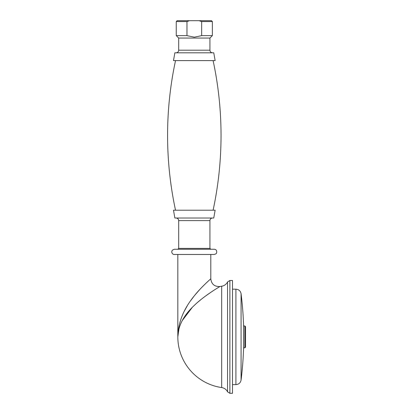 <?xml version="1.0" encoding="UTF-8"?>
<svg xmlns="http://www.w3.org/2000/svg" width="414" height="414" viewBox="0 0 414 414"><rect width="100%" height="100%" fill="white"/><g stroke="black" fill="none" stroke-linecap="round" stroke-linejoin="round"><path stroke-width="0.62" d="M212.532 52.806C210.949 52.65 210.084 51.781 209.929 50.203L178.693 50.203L178.693 38.057L209.929 38.057L212.356 35.625L212.356 21.569L201.654 21.569L201.654 35.625L212.356 35.625M178.693 38.057L176.261 35.625L186.968 35.625L194.311 37.188L201.654 35.625M174.863 218.018L213.759 218.018L215.135 210.208L173.487 210.208L174.863 218.018M174.351 254.465L214.266 254.465L215.979 253.823L216.615 252.98C217.029 250.661 216.248 249.419 214.266 249.259L174.351 249.259L172.436 250.103C170.64 252.426 172.995 254.838 174.351 254.465M174.863 52.806L213.759 52.806L215.135 60.615L173.487 60.615L174.863 52.806M229.884 393.3L229.884 280.495L232.492 280.495L232.492 393.3L229.884 393.3L227.55 391.846A7.809 7.809 0 0 0 221.666 387.561L221.666 286.234A7.809 7.809 0 0 0 227.55 281.95L227.55 391.846M178.082 331.738L177.823 336.898C178.092 322.584 183.588 308.891 194.311 295.829C200.479 287.89 210.426 279.093 210.798 278.819C210.457 279.067 200.505 287.859 194.311 295.829L190.58 300.771M210.798 254.465L210.798 278.819L210.291 279.264M208.03 281.308L206.84 282.415M204.666 284.496L201.318 287.87M199.481 289.831L194.72 295.327M187.366 305.651L184.525 310.717M219.808 286.612L219.984 286.504C219.72 286.648 204.102 295.793 194.389 305.315C183.661 315.277 178.139 325.802 177.823 336.898L178.972 328.587M182.222 320.622L192.205 307.467M198.409 301.687L201.007 299.529M202.529 298.323L204.066 297.143M205.365 296.17L211.124 292.113M212.082 291.472L213.95 290.25M214.374 289.976L216.232 288.801M217.334 288.113L219.161 287M210.798 278.819C211.487 284.216 214.55 286.778 219.984 286.504L221.666 286.234M176.261 35.625L176.261 21.569L186.968 21.569L186.968 35.625M186.968 21.569L189.477 20.7L211.492 20.7L212.356 21.569M176.261 21.569L177.13 20.7L189.477 20.7M199.144 20.7L201.654 21.569M175.52 210.208A356.459 356.459 0 0 1 175.52 60.615M213.101 210.208A356.459 356.459 0 0 0 213.101 60.615M245.533 336.898L245.533 347.165L244.84 347.832L244.84 325.963L245.533 326.63L245.533 336.898M232.492 289.174L235.908 289.174C238.774 289.396 240.493 290.918 241.077 293.733A347.087 347.087 0 0 1 243.598 325.963L243.598 347.832L244.84 347.832M210.798 249.259L209.929 248.39L178.693 248.39L178.693 220.626L209.929 220.626C210.084 219.042 210.949 218.173 212.532 218.018M235.908 289.174L235.908 384.622C238.774 384.399 240.493 382.878 241.077 380.062A347.087 347.087 0 0 0 243.598 347.832M241.077 293.733L241.077 380.062M229.884 280.495L227.55 281.95M209.929 50.203L209.929 38.057M221.666 387.561A51.196 51.196 0 0 1 177.823 336.898L177.823 254.465M178.693 50.203C178.537 51.781 177.668 52.65 176.09 52.806M178.693 248.39L177.823 249.259M209.929 248.39L209.929 220.626M178.693 220.626C178.537 219.042 177.668 218.173 176.09 218.018M232.492 384.622L235.908 384.622M243.598 325.963L244.84 325.963"/></g></svg>
